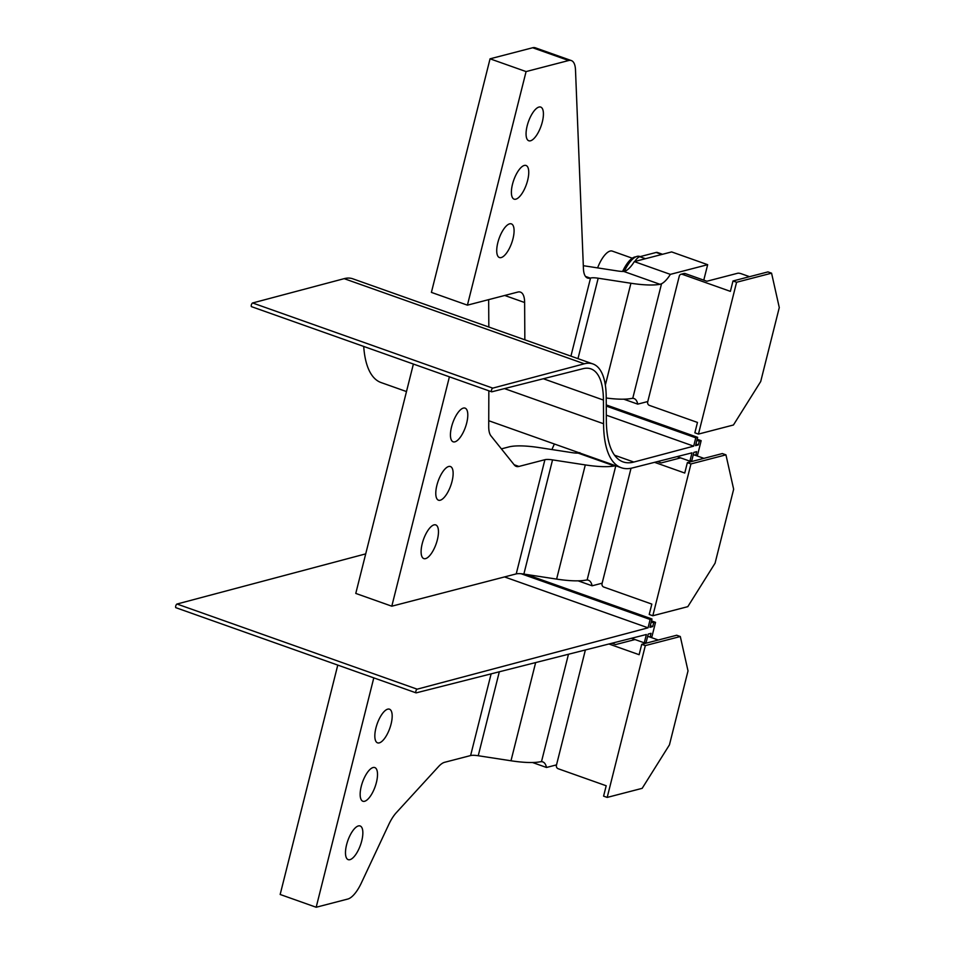 <?xml version="1.0" encoding="UTF-8"?>
<svg xmlns="http://www.w3.org/2000/svg" width="955" height="955" viewBox="0 0 955 955"><rect width="100%" height="100%" fill="white"/><g stroke="black" fill="none" stroke-linecap="round" stroke-linejoin="round"><path stroke-width="1.43" d="M698.451 434.083L736.591 282.262L732.986 280.985L767.963 271.9L771.568 273.178L779.28 307.57L760.705 381.534L733.44 424.999L698.451 434.083L694.858 432.806L697.46 422.432L649.424 405.398A2.746 2.471 75.4 0 1 647.681 401.948L679.292 276.079A2.746 2.471 -104.6 0 1 681.011 274.276L683.923 273.512A2.746 2.471 -104.6 0 1 685.26 273.584L682.348 274.336A2.746 2.471 -104.6 0 0 681.011 274.276M736.591 282.262L771.568 273.178M682.348 274.336L730.384 291.371L732.986 280.985M749.556 276.687L741.343 273.775A2.746 0.621 -165.9 0 0 737.773 273.226L706.879 281.248L685.26 273.584M652.826 615.748L690.954 463.927L687.361 462.65L722.338 453.565L725.943 454.843L733.655 489.235L715.068 563.199L687.803 606.664L652.826 615.748L649.221 614.471L651.823 604.097L603.799 587.062A2.746 2.471 75.4 0 1 602.044 583.612L631.028 468.26M690.954 463.927L725.943 454.843M654.557 462.327L684.747 473.035L687.361 462.65M680.617 457.875L661.242 462.912L657.506 461.587M693.235 454.867A2.746 0.621 -165.9 0 1 695.717 455.44L703.93 458.352M607.189 797.413L645.329 645.592L641.724 644.315L676.701 635.242L680.306 636.519L688.018 670.899L669.443 744.864L642.166 788.341L607.189 797.413L603.584 796.136L606.198 785.762L558.162 768.727A2.746 2.471 75.4 0 1 556.419 765.289L585.379 649.973M645.329 645.592L680.306 636.519M608.932 643.992L639.122 654.7L641.724 644.315M634.991 639.552L615.617 644.577L611.868 643.252M647.597 636.531A2.746 0.621 -165.9 0 1 650.08 637.104L658.293 640.017M624.295 271.363A26.107 9.777 -70.5 0 1 637.069 256.37A26.107 9.777 -70.5 0 1 639.599 256.418L640.148 256.62M634.788 261.479A13.74 5.145 -70.5 0 1 639.814 256.704L656.133 252.466A13.74 5.145 -70.5 0 1 657.47 252.49L662.519 254.281M632.294 258.208L612.286 251.105A21.989 8.237 109.5 0 0 610.15 251.07A21.989 8.237 109.5 0 0 597.603 267.901M554.425 444.015A21.989 8.237 109.5 0 0 551.978 449.566M622.6 271.447A24.735 9.264 -70.5 0 1 634.812 256.99A24.735 9.264 -70.5 0 1 635.815 256.835M576.963 453.112A24.735 9.264 -70.5 0 1 577.417 452.169M373.799 677.871L316.177 907.25L280.161 894.477L337.772 665.098M532.496 762.508L546.499 767.474L556.526 764.871M373.071 767.545A17.859 6.685 -70.5 0 1 374.802 767.569A17.859 6.685 -70.5 0 1 375.828 784.544A17.859 6.685 -70.5 0 1 364.595 801.281A17.859 6.685 -70.5 0 1 362.864 801.245A17.859 6.685 -70.5 0 1 361.838 784.27A17.859 6.685 -70.5 0 1 373.071 767.545M358.4 825.932A17.859 6.685 -70.5 0 1 360.131 825.968A17.859 6.685 -70.5 0 1 361.169 842.943A17.859 6.685 -70.5 0 1 349.936 859.667A17.859 6.685 -70.5 0 1 348.193 859.643A17.859 6.685 -70.5 0 1 347.166 842.668A17.859 6.685 -70.5 0 1 358.4 825.932M387.742 709.147A17.859 6.685 -70.5 0 1 389.473 709.183A17.859 6.685 -70.5 0 1 390.5 726.146A17.859 6.685 -70.5 0 1 379.266 742.883A17.859 6.685 -70.5 0 1 377.535 742.847A17.859 6.685 -70.5 0 1 376.509 725.884A17.859 6.685 -70.5 0 1 387.742 709.147M491.121 673.872L470.6 755.56A13.74 3.128 -165.9 0 1 478.24 755.739L510.985 760.777L535.648 662.579M546.499 767.474A27.48 10.29 109.5 0 0 542.786 761.899A27.48 10.29 109.5 0 0 541.485 761.672L568.464 654.259M510.985 760.777A54.96 12.522 -165.9 0 0 540.041 761.815L541.485 761.672M470.6 755.56L444.6 762.305A27.48 10.29 -70.5 0 0 438.548 766.578L396.277 812.717A27.48 10.29 -70.5 0 0 388.769 824.511L361.348 882.981A27.48 10.29 -70.5 0 1 347.775 899.049L316.177 907.25M413.396 364.046L355.773 593.425L391.801 606.198L449.411 376.819M578.133 580.843L592.124 585.797L602.151 583.195M440.219 500.229A17.859 6.685 109.5 0 0 451.452 483.493A17.859 6.685 109.5 0 0 450.426 466.529A17.859 6.685 109.5 0 0 448.695 466.494A17.859 6.685 109.5 0 0 437.462 483.23A17.859 6.685 109.5 0 0 438.488 500.193A17.859 6.685 109.5 0 0 440.219 500.229M454.878 441.843A17.859 6.685 109.5 0 0 466.112 425.106A17.859 6.685 109.5 0 0 465.085 408.131A17.859 6.685 109.5 0 0 463.354 408.095A17.859 6.685 109.5 0 0 452.121 424.832A17.859 6.685 109.5 0 0 453.148 441.807A17.859 6.685 109.5 0 0 454.878 441.843M425.548 558.627A17.859 6.685 109.5 0 0 436.781 541.891A17.859 6.685 109.5 0 0 435.755 524.916A17.859 6.685 109.5 0 0 434.024 524.88A17.859 6.685 109.5 0 0 422.79 541.616A17.859 6.685 109.5 0 0 423.817 558.591A17.859 6.685 109.5 0 0 425.548 558.627M488.841 390.798L488.721 426.587A27.48 10.29 109.5 0 0 490.942 435.85L514.303 464.954A27.48 10.29 109.5 0 0 516.261 466.398A27.48 10.29 109.5 0 0 518.923 466.446L544.911 459.701A13.74 3.128 -165.9 0 1 552.551 459.88L523.865 574.074A13.74 3.128 -165.9 0 0 516.225 573.895L391.801 606.198M615.903 465.431L614.351 465.956L578.062 453.088L579.876 452.658M578.062 453.088A13.74 3.128 -165.9 0 1 572.188 452.67L539.444 447.632A54.96 12.522 -165.9 0 0 508.884 446.928L501.399 448.874M614.351 465.956A54.96 12.522 -165.9 0 1 585.296 464.918L556.61 579.1A54.96 12.522 -165.9 0 0 585.666 580.151L587.122 580.007A27.48 10.29 -70.5 0 1 588.423 580.234A27.48 10.29 -70.5 0 1 592.124 585.797M585.296 464.918L552.551 459.88M556.61 579.1L523.865 574.074M532.663 47.75L568.679 60.523A27.48 10.29 -70.5 0 1 571.353 60.571L535.325 47.798A27.48 10.29 -70.5 0 0 532.663 47.75L490.058 58.816L526.086 71.577L467.413 305.158L517.789 292.075A27.48 10.29 -70.5 0 1 520.451 292.123A27.48 10.29 -70.5 0 1 524.629 302.52L504.729 295.465M490.058 58.816L431.397 292.385L467.413 305.158M670.35 274.372L707.667 264.69L671.64 251.917L634.323 261.598L670.35 274.372A27.48 10.29 -70.5 0 1 661.529 283.766L632.747 398.331A27.48 10.29 -70.5 0 1 634.048 398.557A27.48 10.29 -70.5 0 1 637.761 404.132L647.788 401.53M623.758 399.178L637.761 404.132M707.667 264.69L703.775 280.149M515.831 199.177A17.859 6.685 -70.5 0 1 514.1 199.153A17.859 6.685 -70.5 0 1 513.074 182.178A17.859 6.685 -70.5 0 1 524.307 165.442A17.859 6.685 -70.5 0 1 526.038 165.478A17.859 6.685 -70.5 0 1 527.065 182.453A17.859 6.685 -70.5 0 1 515.831 199.177M501.16 257.575A17.859 6.685 -70.5 0 1 499.429 257.54A17.859 6.685 -70.5 0 1 498.403 240.576A17.859 6.685 -70.5 0 1 509.636 223.84A17.859 6.685 -70.5 0 1 511.367 223.876A17.859 6.685 -70.5 0 1 512.405 240.839A17.859 6.685 -70.5 0 1 501.16 257.575M530.503 140.791A17.859 6.685 -70.5 0 1 528.772 140.755A17.859 6.685 -70.5 0 1 527.745 123.78A17.859 6.685 -70.5 0 1 538.978 107.056A17.859 6.685 -70.5 0 1 540.709 107.079A17.859 6.685 -70.5 0 1 541.736 124.055A17.859 6.685 -70.5 0 1 530.503 140.791M583.314 265.705A54.96 12.522 14.1 0 1 585.081 265.968L617.825 271.005A13.74 3.128 14.1 0 0 623.687 271.423L625.513 270.993A27.48 10.29 109.5 0 0 634.323 261.598M661.529 283.766L659.977 284.292A54.96 12.522 14.1 0 1 630.921 283.253L598.188 278.215A13.74 3.128 14.1 0 0 590.548 278.036L590.25 278.108A27.48 10.29 -70.5 0 1 587.588 278.06A27.48 10.29 -70.5 0 1 583.433 268.713L575.495 69.918A27.48 10.29 -70.5 0 0 571.353 60.571M606.21 398.008A54.96 12.522 14.1 0 0 631.303 398.486L632.747 398.331M568.679 60.523L526.086 71.577M524.844 339.801L524.629 302.52M488.829 327.028L488.662 299.643M650.319 625.728L652.719 626.576L653.662 622.815L655.536 622.326L651.525 620.905M526.372 574.456L652.002 618.995L649.925 627.304L652.719 626.576M521.12 573.74L650.14 619.485L652.002 618.995M504.526 576.927L648.051 627.817L650.14 619.485M631.446 638.286L644.279 642.834L646.368 634.502L416.237 692.853A1.946 0.728 109.5 0 1 416.046 692.853L175.899 607.702A1.946 0.728 109.5 0 0 176.078 607.714M644.279 642.834L646.141 642.357L648.23 634.048L651.024 633.32L650.08 637.081L651.943 636.603L655.536 622.326M647.681 636.233L650.08 637.081M651.262 621.956L653.662 622.815M365.705 553.876L177.009 604.026L417.156 689.176L648.051 627.817M177.009 604.026A1.946 0.728 109.5 0 0 175.72 606.079A1.946 0.728 109.5 0 0 175.899 607.702M417.156 689.176A1.946 0.728 109.5 0 0 415.867 691.229A1.946 0.728 109.5 0 0 416.046 692.853M695.944 444.051L698.356 444.911L699.299 441.15L701.161 440.661L697.162 439.24M606.258 404.932L697.639 437.33L695.55 445.639L698.356 444.911M606.258 406.078L695.777 437.82L697.639 437.33M606.318 415.174L693.676 446.152L695.777 437.82M252.621 302.974L492.78 388.124A1.946 0.728 109.5 0 0 491.491 390.177A1.946 0.728 109.5 0 0 491.67 391.801L251.511 306.662A1.946 0.728 109.5 0 1 251.332 305.039A1.946 0.728 109.5 0 1 252.621 302.974L344.158 278.657A87.538 32.792 109.5 0 1 352.753 278.788L592.912 363.939A87.538 32.792 109.5 0 1 606.21 397.041L606.341 420.307A109.921 41.172 109.5 0 0 623.042 461.886A109.921 41.172 109.5 0 0 633.834 462.053L693.676 446.152M592.912 363.939A87.538 32.792 109.5 0 0 584.317 363.795L492.78 388.124M504.467 388.601L603.572 423.745L603.429 400.061A82.44 30.882 109.5 0 0 590.906 368.869A82.44 30.882 109.5 0 0 583.016 368.69L491.849 391.801A1.946 0.728 109.5 0 1 491.67 391.801M363.712 346.438A116.224 43.536 109.5 0 0 381.081 382.561L406.484 391.562M603.572 423.745A116.224 43.536 109.5 0 0 621.239 467.711A116.224 43.536 109.5 0 0 632.353 467.962L692.005 452.837L689.904 461.17L691.778 460.692L693.855 452.384L696.661 451.655L695.717 455.416L697.58 454.938L701.161 440.661M677.071 456.621L689.904 461.17M693.306 454.568L695.717 455.416M696.899 440.291L699.299 441.15M661.791 254.472L656.133 252.466M645.473 258.709L639.814 256.704M499.322 671.783L478.24 755.739M544.911 459.701L516.225 573.895M615.808 465.777L587.122 580.007M514.148 464.763L518.923 466.446M577.978 358.638L598.188 278.215M570.923 356.143L590.548 278.036M659.977 284.292L623.687 271.423M630.921 283.253L605.339 385.116M585.487 276.425L590.25 278.108M614.554 455.213L633.834 462.053M344.158 278.657L584.317 363.795M543.347 378.753L603.429 400.061M488.745 420.725L621.239 467.711"/></g></svg>
